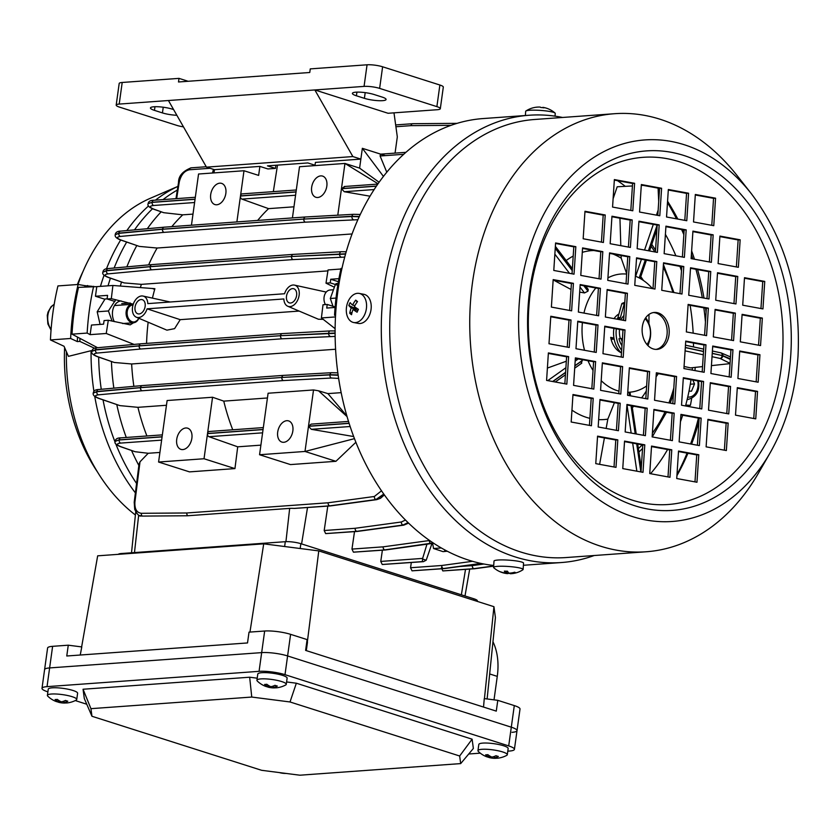 <?xml version="1.0" encoding="UTF-8"?>
<svg xmlns="http://www.w3.org/2000/svg" width="840" height="840" viewBox="0 0 840 840"><rect width="100%" height="100%" fill="white"/><g stroke="black" fill="none" stroke-linecap="round" stroke-linejoin="round"><path stroke-width="1.26" d="M614.05 318.623A20.738 15.141 -94.1 0 1 618.923 313.971M585.722 286.115L588.242 289.422L588.021 291.092A59.871 43.712 85.9 0 0 587.958 291.186L584.482 292.94L579.684 292.11M571.011 289.475L553.833 280.245M626.682 273.672L621.201 258.174L621.117 255.528M584.514 350.28A59.252 43.249 -94.1 0 1 582.299 323.778A59.252 43.249 -94.1 0 1 582.404 322.592M583.947 313.089A59.252 43.249 -94.1 0 1 595.844 287.973M607.929 277.893A59.252 43.249 -94.1 0 1 621.106 274.008A59.252 43.249 -94.1 0 1 626.65 274.092M635.355 276.192A59.252 43.249 -94.1 0 1 652.418 288.582M658.287 373.643A59.252 43.249 -94.1 0 1 656.082 376.761M646.643 385.949A59.252 43.249 -94.1 0 1 629.643 392.196A59.252 43.249 -94.1 0 1 627.753 392.28M618.986 391.167A59.252 43.249 -94.1 0 1 601.199 380.656M593.029 370.43A59.252 43.249 -94.1 0 1 588 360.717M629.528 395.661L629.066 392.553A59.871 43.712 85.9 0 0 629.16 392.532L629.38 392.7M606.134 428.453L607.835 419.129L614.418 402.665M574.865 365.715L582.204 360.497A59.871 43.712 85.9 0 0 582.256 360.623L581.101 363.447M547.397 368.067L566.317 361.231M575.295 359.048L577.08 358.712M599.613 464.342L604.412 437.923M620.802 245.679L619.941 218.211M621.033 352.653A20.738 15.141 -94.1 0 1 610.68 337.365L613.956 338.069M613.106 198.755L617.179 186.784L632.415 185.955M684.065 366.461L690.617 367.878L702.534 366.597M730.044 363.626L711.438 365.631M721.014 352.884A2.783 2.562 113.2 0 1 721.381 353.01L721.381 353.01A2.783 2.562 113.2 0 1 722.873 355.635L722.862 355.772A2.783 2.552 116.2 0 1 720.09 358.439L712.026 356.685M614.05 338.615L611.005 338.835M641.288 185.483L643.094 185.378M641.025 471.639L636.804 443.877M640.973 471.944A2.783 1.89 -102.2 0 0 640.941 471.66L640.216 471.807M640.868 471.933A2.783 1.89 -102.2 0 0 640.836 471.681L636.699 443.856M648.932 342.762A23.142 16.895 -94.1 0 1 647.976 345.639M621.663 350.332A23.142 16.895 -94.1 0 1 616.34 328.839M621.474 353.073A23.142 16.895 -94.1 0 1 613.841 328.786A23.142 16.895 -94.1 0 1 613.904 328.387M619.479 329.417A18.889 13.787 85.9 0 0 620.351 338.646M617.053 319.179A23.142 16.895 -94.1 0 1 617.631 318.244A1.848 1.355 85.9 0 0 617.873 317.709L621.768 303.849A0.745 0.536 -94.1 0 1 622.062 303.45A31.111 22.712 -94.1 0 1 624.803 302.369M622.062 303.45L624.593 303.272A31.111 22.712 -94.1 0 1 624.74 303.188M617.873 317.709L620.393 317.531L624.288 303.671L621.768 303.849M619.248 319.578A23.142 16.895 -94.1 0 1 620.162 318.066L617.631 318.244M649.005 314.412L648.932 323.673M620.393 317.531A1.848 1.355 -94.1 0 1 620.162 318.066M525.389 115.511L525.683 111.311A14.816 1.953 4 0 1 525.924 110.995A14.816 1.953 4 0 1 526.071 110.912A14.816 1.953 4 0 1 543.816 110.68A14.816 1.953 4 0 1 555.051 113.053A14.816 1.953 4 0 1 555.24 113.4L555.041 116.162M525.924 110.995A24.066 24.066 0 0 1 533.831 107.636A23.552 5.954 64.9 0 1 533.873 107.625A24.014 23.236 -116.5 0 1 534.544 107.489A24.066 24.066 0 0 1 539.868 107.058A24.014 5.187 95.7 0 1 540.834 107.541A23.552 21.284 -22.1 0 1 542.42 107.646A23.552 21.284 -22.1 0 1 543.995 107.856A24.014 5.187 -84.3 0 0 543.197 107.394A24.014 5.187 -84.3 0 0 542.766 107.394L542.745 107.677M67.389 702.891A24.066 24.066 0 0 0 76.177 700.098A14.816 2.835 -172.1 0 0 76.745 699.457L77.606 693.252A14.816 2.835 -172.1 0 0 68.555 689.325A14.816 2.835 -172.1 0 0 52.279 687.824A14.816 2.835 -172.1 0 0 48.258 689.178L47.397 695.384A14.816 2.835 -172.1 0 0 47.765 696.15A24.066 24.066 0 0 0 55.325 701.179A23.552 17.146 130.3 0 0 55.325 701.179A23.552 17.146 130.3 0 0 56.459 701.589A23.552 17.146 130.3 0 0 57.655 701.915A24.014 15.761 -72.3 0 0 59.42 702.481A24.014 15.761 -72.3 0 0 61.457 702.723A24.014 17.535 85.9 0 0 63.977 703.038A24.014 17.535 85.9 0 0 65.782 702.965A23.552 15.635 -112.6 0 0 67.389 702.891A23.552 15.635 -112.6 0 0 68.008 702.797A24.014 17.535 -94.1 0 1 63.683 702.566A24.014 15.761 -72.3 0 0 67.788 701.19A23.552 12.631 -128.8 0 1 66.633 700.854A23.552 12.631 -128.8 0 1 65.447 700.445A24.014 15.761 107.7 0 1 61.341 701.82A24.014 17.535 -94.1 0 1 57.32 699.395A23.552 11.13 140.9 0 1 55.093 699.552A24.014 17.535 85.9 0 0 59.115 701.977A24.014 15.761 107.7 0 1 55.314 701.169M76.745 699.457A14.816 2.835 -172.1 0 0 72.167 696.696A14.816 2.835 -172.1 0 0 51.419 694.029A14.816 2.835 -172.1 0 0 47.397 695.384M61.593 701.778L61.457 702.723M59.283 700.78L59.115 701.977M63.882 701.127L63.683 702.566M279.405 772.579A24.014 15.761 -72.3 0 0 280.445 772.874A24.014 15.761 -72.3 0 0 282.492 773.115A24.014 17.535 85.9 0 0 285.012 773.43A24.014 17.535 85.9 0 0 285.968 773.43M385.329 155.621L362.355 148.312L360.854 159.107L315.42 162.393L314.969 165.617M214.001 172.904L214.441 169.68L259.885 166.404L267.876 168.945L275.447 168.399L267.456 165.858L307.85 162.939L315.021 165.228M119.207 104.076A11.109 2.131 -172.1 0 0 116.193 105.084L119.186 83.486A11.109 2.131 7.9 0 1 122.199 82.467L119.207 104.076L364.067 86.394L367.059 64.796A11.109 2.131 7.9 0 1 382.62 66.791L439.877 85.019A11.109 2.131 7.9 0 1 443.31 87.098L440.318 108.696A11.109 2.131 -172.1 0 0 436.884 106.627L439.877 85.019M122.199 82.467L179.004 78.372L178.5 81.974L309.76 72.492L310.264 68.891L367.059 64.796M393.992 112.844L397.31 136.889L395.062 153.111M168.43 100.517L206.462 167.139L352.863 156.566L314.843 89.943L388.07 113.274L437.294 109.715A11.109 2.131 -172.1 0 0 440.318 108.696M179.004 78.372L188.118 81.27M352.863 156.566L360.854 159.107M214.441 169.68L206.462 167.139M116.193 105.084A11.109 2.131 -172.1 0 0 119.616 107.163L176.873 125.402A11.109 2.131 -172.1 0 0 183.466 126.861M382.62 66.791L379.628 88.389L436.884 106.627M176.852 115.28A12.957 2.478 7.9 0 1 162.446 112.917L154.466 110.365A12.957 2.478 7.9 0 1 150.454 107.951A12.957 2.478 7.9 0 1 158.382 106.764A12.957 2.478 7.9 0 1 172.137 109.095L173.586 109.557M374.084 94.511L382.064 97.052A12.957 2.478 7.9 0 1 386.075 99.477A12.957 2.478 7.9 0 1 378.147 100.664A12.957 2.478 7.9 0 1 364.403 98.333L356.412 95.792A12.957 2.478 7.9 0 1 352.401 93.366A12.957 2.478 7.9 0 1 360.329 92.18A12.957 2.478 7.9 0 1 374.084 94.511M379.628 88.389A11.109 2.131 -172.1 0 0 364.067 86.394M275.447 168.399L275.887 165.249M353.63 322.507L358.281 323.4A14.816 9.933 -79.1 0 0 370.209 313.215A14.816 9.933 -79.1 0 0 367.028 295.806A14.816 9.933 -79.1 0 0 363.899 294.315L359.247 293.423A14.816 9.933 -79.1 0 0 348.212 301.276A14.816 9.933 -79.1 0 0 350.501 321.017A14.816 9.933 -79.1 0 0 353.63 322.507A14.816 9.933 -79.1 0 0 364.665 314.654A14.816 9.933 -79.1 0 0 362.376 294.913A14.816 9.933 -79.1 0 0 359.247 293.423M350.154 302.631A23.552 22.134 160 0 0 349.44 304.038A23.552 22.134 160 0 0 348.842 305.498A24.014 6.027 24.5 0 0 351.246 307.965A24.014 16.769 129.1 0 0 349.734 313.236A23.552 13.01 -1.2 0 0 351.55 314.706A24.014 16.769 -50.9 0 1 353.062 309.435A24.014 6.027 24.5 0 0 357.105 312.218A23.552 6.342 -61.4 0 1 357.735 310.79A23.552 6.342 -61.4 0 1 358.407 309.341A24.014 6.027 -155.5 0 1 354.365 306.558A24.014 16.769 -50.9 0 1 357.514 301.602A23.552 2.783 -134.2 0 0 355.698 300.132A24.014 16.769 129.1 0 0 352.558 305.088A24.014 6.027 -155.5 0 1 350.154 302.631M357.924 310.369L353.062 309.435M352.086 312.333L349.734 313.236M355.824 309.971L356.296 308.931L351.246 307.965M356.296 308.931L348.842 305.498M354.931 307.829L355.215 307.199M354.911 305.55L352.558 305.088M357.179 302.054L355.698 300.132M225.845 193.431A11.109 7.287 -72.3 0 0 221.645 183.393A11.109 7.287 -72.3 0 0 210.703 194.523A11.109 7.287 -72.3 0 0 214.904 204.561A11.109 7.287 -72.3 0 0 225.845 193.431M326.823 186.144A11.109 7.287 -72.3 0 0 322.613 176.106A11.109 7.287 -72.3 0 0 311.671 187.236A11.109 7.287 -72.3 0 0 315.871 197.274A11.109 7.287 -72.3 0 0 326.823 186.144M191.877 438.239A11.109 7.287 -72.3 0 0 187.677 428.201A11.109 7.287 -72.3 0 0 176.726 439.331A11.109 7.287 -72.3 0 0 180.925 449.369A11.109 7.287 -72.3 0 0 191.877 438.239M292.845 430.952A11.109 7.287 -72.3 0 0 288.645 420.913A11.109 7.287 -72.3 0 0 277.704 432.044A11.109 7.287 -72.3 0 0 281.904 442.082A11.109 7.287 -72.3 0 0 292.845 430.952M145.142 306.39A7.402 4.862 -72.3 0 0 142.338 299.702A7.402 4.862 -72.3 0 0 135.041 307.125A7.402 4.862 -72.3 0 0 137.844 313.814A7.402 4.862 -72.3 0 0 145.142 306.39M296.604 295.459A7.402 4.862 -72.3 0 0 293.8 288.76A7.402 4.862 -72.3 0 0 286.503 296.184A7.402 4.862 -72.3 0 0 289.306 302.873A7.402 4.862 -72.3 0 0 296.604 295.459M112.907 285.474L111.311 298.662L107.079 298.967L107.573 295.365L95.456 296.247L96.789 286.639L112.907 285.474L154.886 288.697A174.972 127.733 85.9 0 0 154.675 289.433A174.972 127.733 85.9 0 0 152.439 298.116M108.822 277.526A2.594 1.691 -70.6 0 1 108.35 277.463C103.856 275.709 102.039 273.945 102.9 272.181L106.481 270.784L150.15 266.711A2.594 1.964 84.7 0 0 151.694 269.798L108.035 273.882C103.929 274.491 104.192 275.699 108.822 277.526L124.131 282.901L141.362 284.361L327.915 270.889M141.362 284.361A174.972 127.733 85.9 0 0 140.375 287.584M341.964 268.338L341.04 268.411A222.191 162.204 85.9 0 0 336.851 291.512A222.191 162.204 85.9 0 0 334.541 315.21L335.559 315.137M294.231 508.41A12.39 2.373 7.9 0 1 294.409 508.421L329.637 505.848L294.231 508.41A12.39 2.373 7.9 0 0 289.663 508.389L187.467 515.77L141.866 516.086L138.653 515.288L136.553 513.019M335.118 328.671L321.405 317.951L335.465 316.932M334.541 315.21L335.528 315.735M340.904 269.01L328.062 269.945L325.994 283.164L334.068 287.049M337.785 285.264L330.225 282.86L325.994 283.164M321.405 317.951L323.001 304.762L327.233 304.458L335.129 306.968M327.233 304.458L326.729 308.06L335.087 307.451M338.93 278.659L330.729 279.258L330.225 282.86M441.326 547.953L433.545 548.51L432.653 543.543M447.321 551.219L443.069 551.639L433.545 548.51M459.05 556.731L460.142 557.067M445.757 550.41L444.644 550.484L447.3 551.334M338.383 281.694L330.729 279.258M148.166 322.214A174.972 127.733 85.9 0 0 146.57 343.392M287.763 306.254A11.109 7.287 -72.3 0 0 298.494 298.032A11.109 7.287 -72.3 0 0 294.494 285.117A11.109 7.287 -72.3 0 0 284.56 293.748L147.798 303.618A11.109 7.287 -72.3 0 0 143.031 296.058A11.109 7.287 -72.3 0 0 133.15 304.542A11.109 7.287 -72.3 0 0 136.3 317.184A11.109 7.287 -72.3 0 0 147.084 308.826L283.846 298.956A11.109 7.287 -72.3 0 0 287.763 306.254L318.381 319.231L323.18 319.337M136.3 317.184L166.918 330.162L174.605 328.639L180.222 319.662L299.135 311.073M111.311 298.662L133.266 304.195M137.876 320.019L130.232 324.849L108.308 320.26L106.239 333.48L134.075 344.421M96.789 286.639L78.508 287.364A222.191 162.204 -94.1 0 0 72.009 334.163L87.161 333.07L90.132 334.645L106.239 333.48M97.577 347.718L72.009 334.163M90.132 334.645L91.466 325.048L103.583 324.167L104.076 320.565L108.308 320.26M114.933 301.466L107.079 298.967M93.65 286.272A222.191 162.204 85.9 0 0 87.161 333.07M121.506 282.082A185.157 135.166 85.9 0 0 120.32 286.041M124.131 282.901L108.35 277.463M177.334 190.06A185.157 135.166 85.9 0 0 163.054 199.595A185.157 135.166 85.9 0 1 177.334 190.06M152.513 208.761A185.157 135.166 85.9 0 0 134.516 229.866A185.157 135.166 85.9 0 1 152.513 208.761M126.662 242.088A185.157 135.166 85.9 0 0 114.135 268.012A185.157 135.166 85.9 0 1 126.662 242.088M110.428 278.197A185.157 135.166 85.9 0 0 108.035 285.831A185.157 135.166 85.9 0 1 110.428 278.197M136.784 245.616A185.157 135.166 85.9 0 0 126.851 266.868M161.133 211.88A185.157 135.166 85.9 0 0 147.315 228.711M277.505 165.134L273.336 191.636M386.778 172.179L380.1 155.999L380.478 154.161L405.878 152.334M148.134 203.679L152.145 202.262A2.594 1.89 -94.1 0 1 153.825 200.267C150.465 200.246 148.575 201.338 148.134 203.542L152.145 202.262L195.059 199.164L198.555 174.017L243.989 170.741L240.503 195.878L296.037 191.867L299.523 166.73L344.957 163.443L359.604 168.116L379.082 182.249M377.78 184.097L344.148 186.522L344.999 186.553L341.471 188.591L344.957 163.443L378.021 183.75M260.894 445.147L237.709 446.817L234.948 468.594L204.026 458.745L207.512 433.608L263.046 429.597L259.56 454.734L290.483 464.583L335.916 461.307L355.897 442.26M234.948 468.594L189.504 471.881L158.582 462.031L162.078 436.884L119.165 439.981A2.594 1.89 85.9 0 0 120.635 443.09C116.162 443.646 116.298 444.875 121.055 446.765L135.125 451.721L148.208 453.274L159.915 452.435M148.208 453.274L140.018 461.79L134.915 501.974C134.516 508.882 136.657 512.663 141.362 513.303L186.837 512.978L328.115 502.782L374.356 496.482L381.528 490.791M346.899 416L327.915 393.614L318.538 390.8L313.53 389.959L268.097 393.236L263.067 429.471L207.533 433.482L212.562 397.247L167.118 400.533L162.089 436.758L119.175 439.856L115.175 441.263M327.915 393.614L341.177 392.647M119.879 405.615L98.7 398.391C94.552 396.827 92.736 395.084 93.23 393.131L96.81 391.745L140.48 387.681A2.594 1.964 84.7 0 0 142.034 390.768L98.374 394.842C94.28 395.441 94.542 396.648 99.162 398.444L119.879 405.615L137.939 407.327L166.457 405.269M232.743 429.786A174.972 127.733 -94.1 0 1 223.766 401.131L212.562 397.247M223.766 401.131L267.435 397.981M353.693 436.548L311.315 429.314L308.49 426.31L349.146 423.381M349.104 423.255L308.5 426.185L311.178 424.127L348.526 421.428M369.989 196.192L344.264 191.72L341.46 188.716L376.331 186.197M237.709 446.817L208.982 436.706A2.594 1.89 85.9 0 1 207.512 433.608M209.696 431.54A2.594 1.89 85.9 0 0 209.202 431.487A2.594 1.89 85.9 0 0 207.533 433.482M194.597 202.524L153.594 205.485C149.121 206.041 149.258 207.291 154.004 209.213L163.737 212.698L182.753 214.841L192.99 214.106M182.753 214.841A174.972 127.733 85.9 0 0 171.833 226.622M137.939 407.327A174.972 127.733 85.9 0 0 146.916 435.981M121.139 240.061A2.594 1.691 -70.8 0 1 120.677 239.999C116.529 238.434 114.713 236.68 115.217 234.738L118.797 233.352L162.456 229.278A2.594 1.964 84.7 0 0 164.01 232.365L120.351 236.439C116.256 237.048 116.519 238.256 121.139 240.061L139.367 246.414L157.122 248.031L352.055 233.951M157.122 248.031A174.972 127.733 85.9 0 0 148.649 264.894M139.367 246.414L120.677 239.999M114.282 362.481L97.367 356.654C92.873 354.911 91.056 353.147 91.907 351.382L95.487 349.986L139.156 345.912A2.594 1.964 84.7 0 0 140.71 349.01L97.041 353.084C92.946 353.682 93.209 354.9 97.829 356.717L114.282 362.481L131.649 363.972L335.591 349.251M131.649 363.972A174.972 127.733 85.9 0 0 133.875 386.337M116.802 404.649A185.157 135.166 85.9 0 0 126.284 437.472M111.436 361.578A185.157 135.166 85.9 0 0 113.852 388.143M295.565 195.227L241.941 199.101L268.579 208.646L293.958 206.808M268.579 208.646A174.972 127.733 85.9 0 0 257.659 220.427M163.737 212.698L153.531 209.15A2.594 1.691 -70.3 0 0 154.004 209.213M135.125 451.721L120.582 446.702A2.594 1.691 -70.6 0 0 121.055 446.765M131.586 450.576A185.157 135.166 85.9 0 0 138.873 465.476M134.915 501.974L134.211 502.194L139.062 463.932L140.018 461.79M98.669 357.116A185.157 135.166 85.9 0 0 101.262 389.288A185.157 135.166 85.9 0 1 98.669 357.116M103.037 399.882A185.157 135.166 85.9 0 0 115.122 442.25A185.157 135.166 85.9 0 1 103.037 399.882M115.721 443.751A185.157 135.166 85.9 0 0 136.584 483.483A185.157 135.166 85.9 0 1 115.721 443.751M411.306 562.527L410.55 567.746L441.756 565.499L472.531 561.299M412.01 570.812L443.363 568.575L412.01 570.812L410.55 567.746M359.604 168.116L362.355 148.312L380.951 154.234M337.785 215.177L341.46 188.716M191.447 225.215L195.048 199.29L152.135 202.388A2.594 1.89 85.9 0 0 153.594 205.485M236.88 221.928L240.482 196.004L296.016 191.993L292.425 217.917M327.789 506.111L324.188 530.523L355.163 528.287L401.383 521.986L405.5 520.023M325.647 533.589L356.758 531.374A2.594 1.869 -97.8 0 1 355.163 528.287A2.594 1.89 -94.1 0 0 356.685 531.342L325.647 533.589L324.188 530.523M259.56 454.734L304.994 451.458L308.49 426.31M308.5 426.185L313.53 389.959M204.026 458.745L158.582 462.031M493.668 565.971L473.939 568.659L442.817 570.906L473.928 568.691A2.594 1.869 -97.8 0 1 472.332 565.603L483.956 564.018M354.512 531.636L351.971 549.087L383.166 546.84L429.639 540.498M353.43 552.153L384.772 549.917L353.43 552.153L351.971 549.087M120.582 446.702C116.088 444.938 114.272 443.173 115.133 441.42L119.175 439.856A2.594 1.89 -94.1 0 1 120.855 437.861L162.351 434.868M338.646 378.399L331.369 378.021L283.322 380.572L142.034 390.768A2.594 1.89 -94.1 0 1 140.564 387.671L281.841 377.475L140.574 387.566L96.842 391.524L93.23 393.131M335.129 336.409L281.988 338.804L140.71 349.01A2.594 1.89 -94.1 0 1 139.23 345.901L280.518 335.706L139.167 345.796L95.529 349.745L91.907 351.382M344.705 257.103L292.981 259.602L151.694 269.798A2.594 1.89 -94.1 0 1 150.224 266.7L291.512 256.505L150.16 266.595L106.512 270.543L102.9 272.181M357.84 219.713L305.298 222.169L164.01 232.365A2.594 1.89 -94.1 0 1 162.54 229.268L303.818 219.072L162.55 229.163L118.829 233.132L115.217 234.738M408.618 523.11L403.767 525.147L357.452 531.416A2.594 1.869 -97.7 0 1 356.832 531.363L403.147 525.095L408.209 522.711M408.072 522.575L402.99 525.042L356.685 531.342A2.594 1.701 -72.3 0 0 356.758 531.342L356.832 531.363A2.594 1.701 -72.3 0 1 356.758 531.374A2.594 1.89 -94.1 0 0 357.294 531.437A2.594 2.594 0 0 0 357.452 531.416M433.681 543.239L385.476 549.969A2.594 1.869 -97.7 0 1 384.856 549.906L433.367 543.029M433.23 542.945L384.772 549.885A2.594 1.869 -97.8 0 1 383.166 546.84A2.594 1.89 -94.1 0 0 384.689 549.896A2.594 1.701 -72.3 0 0 384.772 549.885L384.856 549.906A2.594 1.701 -72.3 0 1 384.772 549.917A2.594 1.89 -94.1 0 0 385.308 549.98A2.594 2.594 0 0 0 385.476 549.969M330.32 505.932A2.594 1.89 -94.1 0 1 330.236 505.932A2.594 2.594 0 0 0 330.393 505.921L330.393 505.921A2.594 1.869 -97.7 0 1 329.784 505.858L376.089 499.59L383.922 494.235M383.786 494.036L375.953 499.548L329.721 505.848A2.594 1.869 -97.8 0 1 328.115 502.782A2.594 1.89 -94.1 0 0 329.637 505.848A2.594 1.701 -72.3 0 0 329.721 505.848L329.784 505.858A2.594 1.701 -72.3 0 1 329.7 505.869A2.594 1.89 -94.1 0 0 330.236 505.932L294.409 508.421M338.131 374.945L330.005 374.693L281.841 377.475A2.594 1.89 -94.1 0 0 283.322 380.572A2.594 1.817 -93 0 1 281.925 377.465L329.973 374.913L338.184 375.281M335.097 333.018L280.518 335.706A2.594 1.89 -94.1 0 0 281.988 338.804A2.594 1.817 -93 0 1 280.602 335.695L335.097 333.354M345.618 253.785L291.512 256.505A2.594 1.89 -94.1 0 0 292.981 259.602A2.594 1.817 -93 0 1 291.585 256.494L345.524 254.1M359.31 216.478L351.981 216.29L303.818 219.072A2.594 1.89 -94.1 0 0 305.298 222.169A2.594 1.817 -93 0 1 303.901 219.061L351.95 216.51L359.173 216.783M382.231 564.48L422.436 561.614L382.231 564.48L380.762 561.425L422.646 558.4L426.909 544.362M382.389 550.2L380.762 561.425M431.897 543.69L426.206 560.196L423.465 561.645L382.316 564.512M422.646 558.4L422.352 561.593M147.084 308.826L180.222 319.662M413.322 123.764A2.594 1.911 89.6 0 0 412.87 123.69L412.87 123.69A2.594 1.911 89.6 0 0 411.033 125.643L395.913 126.735M293.244 254.394A2.594 2.594 0 0 0 293.202 254.394A2.594 1.89 -94.1 0 1 293.223 254.394A2.594 1.89 -94.1 0 0 291.522 256.389L291.606 256.389A2.594 1.817 -93.2 0 1 293.244 254.394L341.313 251.716A2.594 1.817 -93.2 0 0 339.675 253.712L339.633 253.953A2.594 1.817 -93 0 0 341.03 257.061M293.202 254.394L151.914 264.6A2.594 1.89 -94.1 0 0 150.245 266.595L150.16 266.595A2.594 1.964 -95.2 0 1 151.872 264.6L151.872 264.6A2.594 1.964 -95.2 0 1 151.893 264.6L108.224 268.548C105.158 268.622 103.404 269.714 102.953 271.793M120.351 236.439A2.594 1.964 84.7 0 1 118.797 233.352L118.829 233.132A2.594 1.964 -95.2 0 1 120.53 231.137L164.189 227.178A2.594 2.594 0 0 1 164.231 227.178A2.594 1.89 -94.1 0 0 162.55 229.163L162.477 229.173A2.594 1.964 -95.2 0 1 164.189 227.178A2.594 1.964 -95.2 0 1 164.209 227.178L305.519 216.972A2.594 1.89 -94.1 0 1 305.54 216.972A2.594 2.594 0 0 0 305.519 216.972A2.594 1.89 -94.1 0 0 303.839 218.967L303.923 218.957A2.594 1.817 -93.2 0 1 305.56 216.972L353.619 214.305A2.594 1.817 -93.2 0 0 351.981 216.29L351.95 216.51A2.594 1.817 -93 0 0 353.346 219.618M97.041 353.084A2.594 1.964 84.7 0 1 95.487 349.986L95.529 349.745A2.594 1.964 -95.2 0 1 97.23 347.75L140.879 343.802A2.594 2.594 0 0 1 140.931 343.802A2.594 1.89 -94.1 0 0 139.251 345.796L139.167 345.796A2.594 1.964 -95.2 0 1 140.879 343.802A2.594 1.964 -95.2 0 1 140.91 343.802L282.209 333.596A2.594 1.89 -94.1 0 0 280.529 335.591L280.613 335.58A2.594 1.817 -93.2 0 1 282.25 333.596L282.25 333.596A2.594 2.594 0 0 0 282.209 333.596A2.594 1.89 -94.1 0 1 282.23 333.596L330.32 330.918A2.594 1.817 -93.2 0 0 328.681 332.903L328.65 333.155A2.594 1.817 -93 0 0 330.036 336.262M281.935 377.36A2.594 1.817 -93.2 0 1 283.574 375.375L283.574 375.375A2.594 1.89 -94.1 0 1 283.553 375.375A2.594 2.594 0 0 0 283.531 375.375A2.594 1.89 -94.1 0 0 281.852 377.37L281.935 377.36M142.254 385.581A2.594 1.89 -94.1 0 0 140.574 387.566L140.49 387.576A2.594 1.964 -95.2 0 1 142.202 385.581L142.202 385.581A2.594 1.964 -95.2 0 1 142.233 385.581A2.594 2.594 0 0 1 142.254 385.581L283.531 375.375L331.643 372.697A2.594 1.817 -93.2 0 0 330.005 374.693L329.973 374.913A2.594 1.817 -93 0 0 331.369 378.021M240.503 195.878A2.594 1.89 -94.1 0 1 242.172 193.883L296.3 189.977M241.941 199.101A2.594 1.89 -94.1 0 1 240.482 196.004M187.719 515.75A2.594 1.911 -90.4 0 1 186.837 512.978A2.594 1.89 -94.1 0 0 187.792 515.75M357.378 531.426A2.594 1.89 -94.1 0 1 357.294 531.437L325.721 533.61M385.392 549.98A2.594 1.89 -94.1 0 1 385.308 549.98L353.514 552.174M474.548 568.743A2.594 1.89 -94.1 0 1 474.464 568.754A2.594 2.594 0 0 0 474.621 568.732L474.621 568.732A2.594 1.869 -97.7 0 1 474.012 568.68L493.657 566.024M459.617 566.517L472.332 565.603A2.594 1.89 -94.1 0 0 473.855 568.659A2.594 1.701 -72.3 0 0 473.939 568.659A2.594 1.89 -94.1 0 0 474.464 568.754L442.89 570.927M442.817 570.906L441.357 567.84M443.982 568.638A2.594 1.89 -94.1 0 1 443.898 568.638A2.594 2.594 0 0 0 444.056 568.627L444.056 568.627A2.594 1.869 -97.7 0 1 443.436 568.565L481.183 563.462M480.974 563.42L443.352 568.544A2.594 1.869 -97.8 0 1 441.756 565.499A2.594 1.89 -94.1 0 0 443.279 568.554A2.594 1.701 -72.3 0 0 443.352 568.544L443.436 568.565A2.594 1.701 -72.3 0 1 443.363 568.575A2.594 1.89 -94.1 0 0 443.898 568.638L412.094 570.832M243.989 170.741L258.636 175.403L259.885 166.404M335.916 461.307L304.994 451.458L354.491 438.648M318.538 390.8L347.078 416.608M362.355 148.312L383.429 176.39M213.413 169.355L212.531 173.009M153.027 288.477L154.675 289.433L152.513 288.519M104.853 299.229L95.456 296.247M487.116 698.953L495.421 617.631L493.941 606.69L318.78 550.904L263.708 543.837L97.671 555.828L81.638 646.905M511.991 732.333A18.511 3.549 -172.1 0 0 517.02 730.643A18.511 3.549 -172.1 0 0 511.298 727.188L287.606 655.946A18.511 3.549 -172.1 0 0 261.671 652.617L264.663 631.019L249.018 632.142L247.517 642.947L66.77 655.998L68.271 645.194L81.785 646.926L80.241 655.022M263.708 543.837L249.953 632.079M483.525 707.06L484.271 698.597L497.784 700.329L496.282 711.123L305.613 650.401L307.115 639.597L307.471 642.285L306.296 650.622M493.941 606.69L484.439 698.618M318.78 550.904L307.387 641.634M497.784 700.329L514.301 705.59A18.511 3.549 7.9 0 1 520.013 709.044L517.02 730.643A18.511 3.549 -172.1 0 0 511.298 727.188L287.606 655.946A18.511 3.549 -172.1 0 0 261.671 652.617L49.623 667.926A18.511 3.549 -172.1 0 0 44.593 669.617L47.596 648.018A18.511 3.549 7.9 0 1 52.616 646.327L68.271 645.194M492.954 641.75A55.545 36.446 107.7 0 1 497.269 676.379L494.015 699.846M264.663 631.019A18.511 3.549 7.9 0 1 290.598 634.347L307.115 639.597M118.304 554.337A11.109 2.131 7.9 0 1 121.212 553.539L285.296 541.695A11.109 2.131 7.9 0 1 300.856 543.69L473.959 598.815A11.109 2.131 7.9 0 1 477.382 600.894L477.32 601.398M332.776 289.8L330.089 290A9.261 6.762 85.9 0 0 323.978 299.008A9.261 6.762 85.9 0 0 325.416 304.584M115.721 299.681L108.433 310.968L112.109 321.132M100.086 324.419L97.188 311.787L105.052 298.998L107.09 298.851M97.188 311.787L108.433 310.968M114.282 321.636A13.419 9.796 -94.1 0 1 121.107 300.909M133.014 304.983A8.515 6.216 85.9 0 0 127.334 310.905A8.515 6.216 85.9 0 0 129.948 320.397A8.515 6.216 85.9 0 0 138.695 318.203M138.821 318.255A9.261 6.762 -94.1 0 1 133.518 322.76A9.261 6.762 -94.1 0 1 129.15 321.027A9.261 6.762 -94.1 0 1 126.263 310.916A9.261 6.762 -94.1 0 1 132.185 304.29A9.261 6.762 -94.1 0 1 133.224 304.322M336.021 298.074L330.309 298.483L335.192 284.981M338.079 283.479L335.979 283.626M332.997 306.296L330.309 298.483M650.549 473.707A175.907 128.405 85.9 0 0 667.579 449.536M680.452 421.701A175.907 128.405 85.9 0 0 682.7 415.223M685.493 405.951A175.907 128.405 85.9 0 0 691.016 379.659M695.195 367.385A220.343 160.85 -94.1 0 1 694.985 370.598M691.677 398.391A220.343 160.85 -94.1 0 1 690.417 405.342L685.566 405.699M690.417 405.342L685.734 405.08M692.244 370.094L692.223 370.083A175.907 128.405 85.9 0 0 692.454 367.689M693.483 346.931A175.907 128.405 85.9 0 0 693.483 343.024M693.168 333.175A175.907 128.405 85.9 0 0 690.102 305.308M681.492 270.795A175.907 128.405 85.9 0 0 679.959 266.343M675.875 255.801A175.907 128.405 85.9 0 0 665.406 234.339M625.264 186.344A175.907 128.405 85.9 0 0 617.505 180.673M276.906 687.76A24.066 24.066 0 0 0 285.705 684.968A14.816 2.835 -172.1 0 0 286.262 684.327L287.123 678.122A14.816 2.835 -172.1 0 0 278.072 674.195A14.816 2.835 -172.1 0 0 261.807 672.703A14.816 2.835 -172.1 0 0 257.786 674.058L256.925 680.264A14.816 2.835 -172.1 0 0 257.292 681.03A24.066 24.066 0 0 0 264.852 686.049A23.552 17.146 130.3 0 0 265.976 686.469A23.552 17.146 130.3 0 0 267.173 686.795A24.014 15.761 -72.3 0 0 268.937 687.351A24.014 15.761 -72.3 0 0 270.984 687.593A24.014 17.535 85.9 0 0 273.504 687.908A24.014 17.535 85.9 0 0 275.31 687.834A23.552 15.635 -112.6 0 0 276.906 687.76A23.552 15.635 -112.6 0 0 277.526 687.677A24.014 17.535 -94.1 0 1 273.2 687.435A24.014 15.761 -72.3 0 0 277.316 686.06A23.552 12.631 -128.8 0 1 276.15 685.734A23.552 12.631 -128.8 0 1 274.964 685.314A24.014 15.761 107.7 0 1 270.858 686.69A24.014 17.535 -94.1 0 1 266.837 684.264A23.552 11.13 140.9 0 1 264.611 684.432A24.014 17.535 85.9 0 0 268.642 686.847A24.014 15.761 107.7 0 1 264.831 686.038A23.552 17.146 130.3 0 0 264.852 686.049M286.262 684.327A14.816 2.835 -172.1 0 0 281.694 681.566A14.816 2.835 -172.1 0 0 260.946 678.899A14.816 2.835 -172.1 0 0 256.925 680.264M271.11 686.648L270.984 687.593M268.8 685.65L268.642 686.847M273.399 685.997L273.2 687.435M510.058 573.101L510.017 573.647A24.014 7.13 -88.3 0 0 510.668 573.72A24.066 24.066 0 0 0 522.879 569.783A14.816 1.953 -176 0 0 523.12 569.468L523.562 563.157A14.816 1.953 -176 0 0 504.494 559.944A14.816 1.953 -176 0 0 494.015 561.078L493.563 567.389A14.816 1.953 -176 0 0 493.752 567.735A24.066 24.066 0 0 0 501.197 572.198A23.552 7.602 123.2 0 0 501.449 572.282A24.014 22.712 -63.2 0 0 503.528 572.943A24.014 22.712 -63.2 0 0 506.909 573.552A24.014 7.13 91.7 0 0 507.266 573.615A24.014 7.13 91.7 0 0 508.673 573.29A23.552 20.843 -142.1 0 0 510.038 573.384M523.12 569.468A14.816 1.953 -176 0 0 522.48 568.837A14.816 1.953 -176 0 0 504.042 566.265A14.816 1.953 -176 0 0 493.563 567.389M510.017 573.647A24.014 22.712 -63.2 0 0 515.644 572.691A23.552 4.505 -118.6 0 1 515.193 572.502A23.552 4.505 -118.6 0 1 514.7 572.219A24.014 22.712 116.8 0 1 509.072 573.163A24.014 7.13 -88.3 0 1 507.476 571.2A23.552 17.735 160.8 0 1 504.357 571.116A24.014 7.13 91.7 0 0 505.964 573.079A24.014 22.712 116.8 0 1 500.504 571.799A23.552 7.602 123.2 0 0 500.945 572.093A23.552 7.602 123.2 0 0 501.197 572.198M507.077 571.211L506.909 573.552M506.1 571.211L505.964 573.079M84.777 286.913A211.082 154.088 -94.1 0 1 85.082 285.695L92.389 286.356M87.308 286.724A211.082 154.088 -94.1 0 1 87.602 285.516M64.617 347.603A162.939 118.944 85.9 0 0 97.639 472.227M66.413 351.708A174.048 127.061 85.9 0 0 135.398 514.994M92.033 350.637L91.067 350.711A185.157 135.166 85.9 0 0 93.912 391.314M94.742 396.417A185.157 135.166 85.9 0 0 135.398 492.881M91.067 350.711L68.428 356.349L64.04 346.269L50.453 339.938A220.343 160.85 -94.1 0 1 57.939 285.925L78.141 284.477L85.082 285.695M94.532 348.254L79.842 341.407L77.322 341.586L70.644 338.478L50.453 339.938M70.644 338.478A220.343 160.85 -94.1 0 1 78.141 284.477M177.902 186.417A185.157 135.166 85.9 0 0 155.484 200.151M148.543 205.947A185.157 135.166 85.9 0 0 126.84 230.559M120.656 239.999A185.157 135.166 85.9 0 0 106.47 268.8M104.076 275.205A185.157 135.166 85.9 0 0 100.454 286.377M83.129 271.226A162.939 118.944 85.9 0 0 77.395 284.529M177.912 186.386L150.328 198.282A174.048 127.061 85.9 0 0 78.005 284.477M79.842 341.407A211.082 154.088 -94.1 0 1 79.968 338.383M77.322 341.586A211.082 154.088 -94.1 0 1 77.522 337.082M611.121 339.318L614.145 339.098M622.787 320.229A20.738 15.141 -94.1 0 1 623.742 318.518M620.781 319.862A20.738 15.141 -94.1 0 1 623.931 315.567M645.719 317.751A20.738 15.141 -94.1 0 1 647.714 345.366M645.11 318.675A17.031 12.432 -94.1 0 1 646.978 344.536M622.419 338.688L621.222 338.583A20.738 15.141 -94.1 0 0 622.23 341.639M621.957 345.733A20.738 15.141 -94.1 0 1 618.954 338.751L621.222 338.583M667.569 201.243A216.636 158.151 -94.1 0 1 677.807 219.072M683.057 229.824A216.636 158.151 -94.1 0 1 684.033 231.977M691.635 250.887A216.636 158.151 -94.1 0 1 694.47 259.224M697.578 269.588A216.636 158.151 -94.1 0 1 704.004 298.074M705.569 308.154A216.636 158.151 -94.1 0 1 706.094 312.197M667.485 202.608A221.267 161.522 -94.1 0 1 676.494 218.831M681.629 229.561A221.267 161.522 -94.1 0 1 683.855 234.654M691.394 254.51A221.267 161.522 -94.1 0 1 692.843 258.93M695.919 269.283A221.267 161.522 -94.1 0 1 702.282 297.759M703.847 307.839A221.267 161.522 -94.1 0 1 705.453 322.014M594.174 555.524A224.228 163.684 -94.1 0 1 561.498 562.527A224.228 163.684 -94.1 0 1 381.938 308.826A224.228 163.684 -94.1 0 1 529.211 115.238A224.228 163.684 -94.1 0 1 562.538 117.464M493.7 565.467A224.228 163.684 -94.1 0 1 335.748 312.165A224.228 163.684 -94.1 0 1 483.011 118.566L529.211 115.238M646.244 551.764L566.212 557.54A219.597 160.303 -94.1 0 1 390.358 309.078A219.597 160.303 -94.1 0 1 534.587 119.49L614.607 113.705A219.597 160.303 -94.1 0 1 737.069 175.539L751.412 193.798A191.268 139.619 -94.1 0 0 606.858 150.119A191.268 139.619 -94.1 0 0 519.141 305.067A191.268 139.619 -94.1 0 0 608.15 505.586A191.268 139.619 -94.1 0 0 770.112 452.855L758.541 472.983A219.597 160.303 -94.1 0 1 646.244 551.764A219.597 160.303 -94.1 0 1 470.379 303.303A219.597 160.303 -94.1 0 1 614.607 113.705M528.822 307.587A174.048 127.061 -94.1 0 1 666.95 158.645A174.048 127.061 -94.1 0 1 782.513 354.239A174.048 127.061 -94.1 0 1 644.385 503.181A174.048 127.061 -94.1 0 1 528.822 307.587M653.331 312.575A18.511 13.514 -94.1 0 1 667.139 333.543A18.511 13.514 -94.1 0 1 655.988 349.398M642.17 328.43A18.511 13.514 -94.1 0 1 654.339 312.449A18.511 13.514 -94.1 0 1 669.165 333.396A18.511 13.514 -94.1 0 1 657.006 349.377A18.511 13.514 -94.1 0 1 642.17 328.43M744.471 278.208L762.731 281.568L760.956 308.553M742.077 314.864L760.326 318.224L758.562 345.198M719.88 236.597L738.139 239.957L736.375 266.931M717.486 273.252L735.735 276.602L733.971 303.587M715.082 309.897L733.341 313.257L731.577 340.242M695.289 194.985L713.549 198.334L711.784 225.32M692.895 231.63L711.154 234.99L709.38 261.965M690.49 268.286L708.75 271.645L706.986 298.62M688.097 304.941L706.346 308.291L704.582 335.276M668.304 190.019L686.564 193.379L684.8 220.353M665.91 226.674L684.159 230.024L682.395 257.009M663.505 263.319L681.765 266.679L679.99 293.654M614.324 180.085L632.583 183.446L630.819 210.43M641.319 185.052L659.568 188.412L657.804 215.387M584.945 211.775L603.194 215.135L601.429 242.12M611.929 216.741L630.189 220.101L628.415 247.076M638.915 221.708L657.174 225.067L655.41 252.042M555.555 243.464L573.804 246.823L572.04 273.808M582.54 248.43L600.8 251.79L599.036 278.764M609.525 253.397L627.784 256.757L626.021 283.731M636.521 258.363L654.77 261.713L653.005 288.697M553.15 280.119L571.41 283.479L569.646 310.454M580.146 285.086L598.395 288.445L596.631 315.42M607.131 290.052L625.391 293.401L623.616 320.387M548.352 353.43L566.611 356.78L564.848 383.764M550.756 316.774L569.005 320.135L567.242 347.109M572.943 395.042L591.202 398.401L589.428 425.376M575.348 358.386L593.597 361.746L591.832 388.721M577.742 321.741L596.001 325.091L594.226 352.076M597.534 436.653L615.783 440.013L614.019 466.998M599.928 400.008L618.188 403.358L616.424 430.343M602.332 363.353L620.582 366.713L618.817 393.687M604.726 326.697L622.986 330.057L621.222 357.031M678.5 451.553L696.749 454.902L694.985 481.887M651.504 446.586L669.764 449.946L668 476.921M624.519 441.62L642.779 444.98L641.014 471.954M707.889 419.864L726.138 423.213L724.374 450.198M680.894 414.897L699.153 418.257L697.389 445.231M653.909 409.931L672.168 413.291L670.394 440.265M737.279 388.175L755.528 391.524L753.764 418.509M710.283 383.208L728.543 386.568L726.779 413.543M683.298 378.242L701.547 381.602L699.783 408.576M656.313 373.275L674.562 376.635L672.798 403.62M739.673 351.519L757.932 354.879L756.158 381.854M626.924 404.964L645.173 408.324L643.409 435.309M712.688 346.553L730.937 349.913L729.173 376.887M629.317 368.319L647.577 371.669L645.813 398.654M685.692 341.586L703.952 344.946L702.188 371.931M764.747 281.421L744.502 277.704L742.707 305.193L762.951 308.91L764.747 281.421L762.731 281.568M762.342 318.077L742.109 314.349L740.303 341.838L760.547 345.566L762.342 318.077L760.326 318.224M740.155 239.809L719.912 236.082L718.116 263.571L738.36 267.298L740.155 239.809L738.139 239.957M737.762 276.465L717.518 272.738L715.722 300.227L735.956 303.954L737.762 276.465L735.735 276.602M735.357 313.11L715.113 309.393L713.318 336.882L733.562 340.599L735.357 313.11L733.341 313.257M715.565 198.188L695.331 194.471L693.525 221.959L713.769 225.677L715.565 198.188L713.549 198.334M713.171 234.843L692.927 231.126L691.131 258.615L711.365 262.332L713.171 234.843L711.154 234.99M710.766 271.498L690.533 267.771L688.726 295.26L708.971 298.988L710.766 271.498L708.75 271.645M708.372 308.154L688.128 304.427L686.332 331.916L706.566 335.643L708.372 308.154L706.346 308.291M688.579 193.232L668.336 189.504L666.54 216.993L686.784 220.721L688.579 193.232L686.564 193.379M686.186 229.877L665.942 226.16L664.135 253.649L684.38 257.365L686.186 229.877L684.159 230.024M683.781 266.532L663.537 262.815L661.742 290.304L681.986 294.021L683.781 266.532L681.765 266.679M614.365 179.582L612.559 207.071L632.803 210.788L634.599 183.298L614.365 179.582M641.351 184.537L639.555 212.037L659.788 215.754L661.595 188.265L641.351 184.537M584.976 211.271L583.17 238.76L603.414 242.477L605.22 214.988L584.976 211.271M611.961 216.227L610.166 243.716L630.399 247.443L632.205 219.954L611.961 216.227M638.946 221.193L637.15 248.682L657.395 252.41L659.19 224.921L638.946 221.193M555.587 242.959L553.791 270.449L574.025 274.166L575.831 246.677L555.587 242.959M582.572 247.916L580.776 275.405L601.02 279.132L602.816 251.643L582.572 247.916M609.567 252.882L607.761 280.371L628.005 284.099L629.8 256.609L609.567 252.882M636.552 257.849L634.756 285.338L654.99 289.055L656.796 261.566L636.552 257.849M553.182 279.605L551.387 307.094L571.63 310.821L573.426 283.332L553.182 279.605M580.178 284.571L578.372 312.06L598.615 315.788L600.422 288.298L580.178 284.571M607.163 289.538L605.367 317.026L625.601 320.744L627.407 293.255L607.163 289.538M546.588 380.405L566.832 384.122L568.627 356.632L548.384 352.916L546.588 380.405M548.993 343.749L569.226 347.477L571.032 319.988L550.788 316.26L548.993 343.749M571.179 422.016L591.423 425.744L593.219 398.255L572.975 394.527L571.179 422.016M573.573 385.371L593.817 389.088L595.613 361.599L575.379 357.882L573.573 385.371M575.977 348.716L596.222 352.433L598.017 324.944L577.773 321.227L575.977 348.716M595.77 463.638L616.004 467.355L617.809 439.866L597.566 436.149L595.77 463.638M598.164 426.983L618.408 430.71L620.203 403.221L599.97 399.494L598.164 426.983M600.569 390.327L620.802 394.055L622.608 366.566L602.364 362.838L600.569 390.327M602.962 353.682L623.207 357.399L625.002 329.91L604.769 326.193L602.962 353.682M696.969 482.244L698.775 454.755L678.531 451.038L676.736 478.527L696.969 482.244M669.984 477.288L671.779 449.799L651.546 446.072L649.74 473.56L669.984 477.288M622.755 468.594L642.999 472.322L644.795 444.832L624.55 441.105L622.755 468.594M726.359 450.555L728.165 423.066L707.921 419.349L706.115 446.838L726.359 450.555M699.374 445.599L701.169 418.11L680.936 414.382L679.13 441.872L699.374 445.599M672.389 440.632L674.184 413.144L653.94 409.416L652.145 436.905L672.389 440.632M755.748 418.866L757.544 391.377L737.31 387.66L735.504 415.149L755.748 418.866M728.763 413.91L730.558 386.421L710.315 382.694L708.519 410.183L728.763 413.91M701.768 408.944L703.574 381.455L683.329 377.727L681.534 405.216L701.768 408.944M674.783 403.977L676.578 376.488L656.345 372.771L654.538 400.26L674.783 403.977M758.153 382.221L759.948 354.732L739.704 351.005L737.909 378.494L758.153 382.221M625.149 431.949L645.393 435.666L647.199 408.177L626.955 404.46L625.149 431.949M731.157 377.255L732.963 349.766L712.719 346.038L710.913 373.527L731.157 377.255M627.553 395.294L647.798 399.021L649.593 371.532L629.349 367.805L627.553 395.294M704.172 372.288L705.968 344.799L685.734 341.082L683.928 368.571L704.172 372.288M698.418 418.12A221.267 161.522 -94.1 0 1 690.585 443.982M687.068 453.128A221.267 161.522 -94.1 0 1 676.988 474.611M698.964 421.082A216.636 158.151 -94.1 0 1 691.572 444.161M687.928 453.285A216.636 158.151 -94.1 0 1 676.914 475.681M703.952 344.946L705.968 344.799M647.577 371.669L649.593 371.532M730.937 349.913L732.963 349.766M645.173 408.324L647.199 408.177M757.932 354.879L759.948 354.732M674.562 376.635L676.578 376.488M701.547 381.602L703.574 381.455M728.543 386.568L730.558 386.421M755.528 391.524L757.544 391.377M672.168 413.291L674.184 413.144M699.153 418.257L701.169 418.11M726.138 423.213L728.165 423.066M642.779 444.98L644.795 444.832M669.764 449.946L671.779 449.799M696.749 454.902L698.775 454.755M622.986 330.057L625.002 329.91M620.582 366.713L622.608 366.566M618.188 403.358L620.203 403.221M615.783 440.013L617.809 439.866M596.001 325.091L598.017 324.944M593.597 361.746L595.613 361.599M591.202 398.401L593.219 398.255M569.005 320.135L571.032 319.988M566.611 356.78L568.627 356.632M625.391 293.401L627.407 293.255M598.395 288.445L600.422 288.298M571.41 283.479L573.426 283.332M654.77 261.713L656.796 261.566M627.784 256.757L629.8 256.609M600.8 251.79L602.816 251.643M573.804 246.823L575.831 246.677M657.174 225.067L659.19 224.921M630.189 220.101L632.205 219.954M603.194 215.135L605.22 214.988M659.568 188.412L661.595 188.265M632.583 183.446L634.599 183.298M692.822 379.995L694.523 383.911L691.509 391.199L689.021 391.115M690.291 384.216L694.523 383.911M47.891 691.856L47.723 691.793A18.511 3.549 7.9 0 1 42 688.338A18.511 3.549 7.9 0 1 47.029 686.648L259.067 671.339A18.511 3.549 7.9 0 1 285.002 674.667L508.704 745.909A18.511 3.549 7.9 0 1 514.416 749.364A18.511 3.549 7.9 0 1 509.397 751.054L507.791 751.17M259.067 671.339L261.671 652.617L49.623 667.926A18.511 3.549 -172.1 0 0 44.593 669.617L42 688.338M480.302 753.165L468.72 753.995M86.772 704.235L75.264 700.571M257.208 678.185L249.669 677.219L83.055 689.241L84.305 698.523L91.959 716.268L261.608 770.301L299.869 775.204L460.688 763.602L473.361 748.461L472.112 739.19L296.352 683.214L286.598 681.954M460.688 763.602L459.659 756L472.112 739.19M459.659 756L290.02 701.967L296.352 683.214M290.02 701.967L251.748 697.053L249.669 677.219M251.748 697.053L90.941 708.666L83.055 689.241M90.941 708.666L91.959 716.268M497.942 758.153A24.066 24.066 0 0 0 506.73 755.36A14.816 2.835 -172.1 0 0 507.297 754.73L508.158 748.524A14.816 2.835 -172.1 0 0 499.096 744.587A14.816 2.835 -172.1 0 0 482.832 743.096A14.816 2.835 -172.1 0 0 478.81 744.45L477.95 750.655A14.816 2.835 -172.1 0 0 478.317 751.422A24.066 24.066 0 0 0 485.877 756.441A23.552 17.146 130.3 0 0 485.877 756.441A23.552 17.146 130.3 0 0 487.011 756.861A23.552 17.146 130.3 0 0 488.208 757.187A24.014 15.761 -72.3 0 0 489.962 757.743A24.014 15.761 -72.3 0 0 492.009 757.995A24.014 17.535 85.9 0 0 494.529 758.31A24.014 17.535 85.9 0 0 496.335 758.226A23.552 15.635 -112.6 0 0 497.942 758.153A23.552 15.635 -112.6 0 0 498.561 758.069A24.014 17.535 -94.1 0 1 494.235 757.827A24.014 15.761 -72.3 0 0 498.341 756.452A23.552 12.631 -128.8 0 1 497.185 756.126A23.552 12.631 -128.8 0 1 495.999 755.706A24.014 15.761 107.7 0 1 491.894 757.082A24.014 17.535 -94.1 0 1 487.872 754.667A23.552 11.13 140.9 0 1 485.646 754.824A24.014 17.535 85.9 0 0 489.668 757.25A24.014 15.761 107.7 0 1 485.867 756.441M507.297 754.73A14.816 2.835 -172.1 0 0 502.719 751.957A14.816 2.835 -172.1 0 0 481.971 749.301A14.816 2.835 -172.1 0 0 477.95 750.655M492.146 757.04L492.009 757.995M489.836 756.042L489.668 757.25M494.435 756.399L494.235 757.827M566.192 260.547A84.704 61.835 -94.1 0 1 573.206 256.074M582.288 252.347A84.704 61.835 -94.1 0 1 593.807 250.499M613.022 254.037A84.704 61.835 -94.1 0 1 621.201 258.174M640.794 276.654A84.704 61.835 -94.1 0 1 643.45 280.507M646.307 391.02A84.704 61.835 -94.1 0 1 641.582 397.877M633.853 406.245A84.704 61.835 -94.1 0 1 632.3 407.6M607.835 419.129A84.704 61.835 -94.1 0 1 598.647 419.622M589.89 418.352A84.704 61.835 -94.1 0 1 571.956 410.13M673.817 388.017A133.298 97.314 -94.1 0 1 668.892 402.895M664.997 411.968A133.298 97.314 -94.1 0 1 652.386 433.125M642.264 444.885A133.298 97.314 -94.1 0 1 638.389 448.55M651.137 246.267A133.298 97.314 -94.1 0 1 654.927 251.958M663.264 267.067A133.298 97.314 -94.1 0 1 672.84 292.341M685.303 347.592L703.521 351.53M712.236 353.409L722.169 355.562L712.247 353.283M703.532 351.393L685.314 347.456M730.065 363.342L720.09 358.439A2.783 1.859 102.2 0 0 722.169 355.562L730.317 359.436M730.359 358.838L722.179 355.425A2.783 1.859 102.2 0 0 720.877 352.853L712.394 351.015M703.311 354.806L685.094 350.858M720.562 352.821A2.783 1.859 102.2 0 1 720.877 352.853A2.783 2.783 0 0 1 721.381 353.01L730.485 356.906M639.261 277.967L645.383 259.99M648.512 250.772L657.153 225.372M657.153 225.057L648.407 250.751M645.278 259.97L639.167 277.925M635.639 276.308L641.434 259.266M644.563 250.047L653.31 224.353M656.439 215.135L658.15 210.116M658.707 201.695L658.098 188.139M588.021 291.092L583.978 285.789M572.26 270.449L555.24 248.178M555.23 248.346L572.25 270.627M583.811 285.757L587.958 291.186M584.482 292.94L580.01 287.081M569.51 273.336L554.851 254.153M565.593 372.309L552.647 381.518M552.825 381.549L565.582 372.477M574.854 365.883L582.256 360.623M547.764 380.625L565.898 367.731M575.159 361.137L578.277 358.932M631.029 405.72L635.198 433.797M635.303 433.818L631.134 405.741M629.633 395.671L629.16 392.532M636.846 471.188L632.667 443.121M631.166 433.052L626.997 404.985M364.403 98.333L365.19 92.642M356.412 95.792L356.916 92.127M154.466 110.365L154.97 106.712M162.446 112.917L163.244 107.216M138.653 515.288L134.474 552.583M121.727 303.629L130.263 303.019M450.996 125.339L411.033 125.643A2.594 1.89 85.9 0 1 412.703 123.701A2.594 1.89 85.9 0 1 412.786 123.701M210.042 168.284L189.42 169.775C184.285 170.888 180.884 175.025 179.235 182.185L176.652 198.618M191.625 167.905A2.594 1.89 85.9 0 0 191.09 167.843A2.594 1.89 85.9 0 0 189.42 169.775M403.683 154.297L380.1 155.999M350.165 426.51L311.315 429.314M374.105 189.556L344.264 191.72M376.425 186.06L341.471 188.591M262.595 432.831L208.982 436.706M161.627 440.129L120.635 443.09M108.224 268.548A2.594 1.964 -95.2 0 0 106.512 270.543L106.481 270.784A2.594 1.964 84.7 0 0 108.035 273.882M142.202 385.581L98.553 389.529A2.594 1.964 -95.2 0 0 96.842 391.524L96.81 391.745A2.594 1.964 84.7 0 0 98.374 394.842M431.792 543.7A2.594 1.869 -97.7 0 1 431.172 543.648L430.994 543.585A2.594 1.869 -97.8 0 1 429.387 540.54M403.767 525.147A2.594 1.869 -97.7 0 1 403.147 525.095L402.99 525.042A2.594 1.869 -97.8 0 1 401.383 521.986M384.384 494.886L380.51 498.288L376.709 499.653A2.594 1.869 -97.7 0 1 376.089 499.59L375.953 499.548A2.594 1.869 -97.8 0 1 374.356 496.482M422.51 559.02L426.206 560.196M175.98 198.671L178.532 182.438A2.594 0.536 8.9 0 1 179.235 182.185M142.254 516.086A2.594 1.911 -90.4 0 1 141.362 513.303M307.514 507.581L301.592 543.921M465.507 569.404L461.37 594.815M289.663 508.389L285.936 541.653M47.029 686.648L52.616 646.327M508.704 745.909L514.301 705.59M285.002 674.667L290.598 634.347M489.668 673.953L497.269 676.379M121.212 553.539L121.128 554.127M285.296 541.695L284.623 546.525M300.856 543.69L300.185 548.52M473.959 598.815L473.76 600.264M54.18 304.395A15.74 11.487 85.9 0 0 51.093 329.48M790.776 354.795A180.222 131.565 -94.1 0 1 647.755 509.019A180.222 131.565 -94.1 0 1 528.087 306.485A180.222 131.565 -94.1 0 1 671.107 152.271A180.222 131.565 -94.1 0 1 790.776 354.795M687.74 397.047A13.419 9.796 85.9 0 0 698.082 384.027A13.419 9.796 85.9 0 0 697.767 380.909M687.151 399.567L687.813 399.514A15.74 11.487 -94.1 0 1 687.151 399.536M638.915 452.088L642.548 448.487M652.25 436.926L666.519 412.251M670.247 403.147L673.449 393.603M651.777 244.388L655.536 250.142M663.422 264.558L673.943 292.541M703.678 349.125L685.461 345.188M656.891 229.331L649.541 250.96M646.401 260.18L640.175 278.471M555.366 246.372L572.376 268.642M555.272 382.001L565.436 374.776M574.697 368.183L581.784 363.153M641.277 467.922L637.718 444.045M636.226 433.986L632.048 405.909M630.557 395.85L630.032 392.375M555.051 113.053A24.066 24.066 0 0 0 543.197 107.394M59.42 702.481A24.066 24.066 0 0 0 63.977 703.038M280.445 772.874A24.066 24.066 0 0 0 285.012 773.43M131.523 552.794L135.734 511.76M178.532 182.438C178.458 176.096 182.637 171.224 191.09 167.843L206.231 166.74M209.202 431.487L263.329 427.581M153.825 200.267L195.321 197.274M115.133 441.42L115.175 441.126C115.615 438.911 117.516 437.819 120.855 437.861M395.661 124.929L412.703 123.701A2.594 2.594 0 0 1 412.87 123.69L457.044 123.354M346.195 251.759L341.313 251.716M360.245 214.473L353.619 214.305M120.53 231.137C117.516 231.189 115.752 232.281 115.258 234.392M335.097 330.95L330.32 330.918M97.23 347.75C94.185 347.812 92.431 348.894 91.959 350.994M337.838 372.834L331.643 372.697M98.553 389.529C95.54 389.592 93.776 390.673 93.282 392.784M153.531 209.15C149.058 207.354 147.242 205.579 148.103 203.826L148.103 203.826M330.393 505.921L376.709 499.653M134.211 502.194L134.715 509.334C136.962 514.017 138.978 516.264 140.753 516.075M474.621 568.732L493.647 566.16M444.056 568.627L481.593 563.546M294.494 285.117L326.225 292.079M143.031 296.058L170.184 302.001M464.993 595.97L469.697 569.1M51.041 330.11L47.87 323.925L47.261 315.399L48.059 312.029L51.135 306.663L54.201 304.258M132.185 304.29L114.502 305.56M133.518 322.76L122.598 323.547M268.937 687.351A24.066 24.066 0 0 0 273.504 687.908M503.528 572.943A24.066 24.066 0 0 0 507.266 573.615M561.498 562.527L523.414 565.278M770.112 452.855C786.208 424.494 795.512 392.291 798 356.213C801.045 293.401 785.516 239.264 751.412 193.798M687.813 399.514C695.425 397.373 699.101 392.228 698.817 384.101L698.544 381.045M517.02 730.643L514.416 749.364M489.962 757.743A24.066 24.066 0 0 0 494.529 758.31"/></g></svg>
